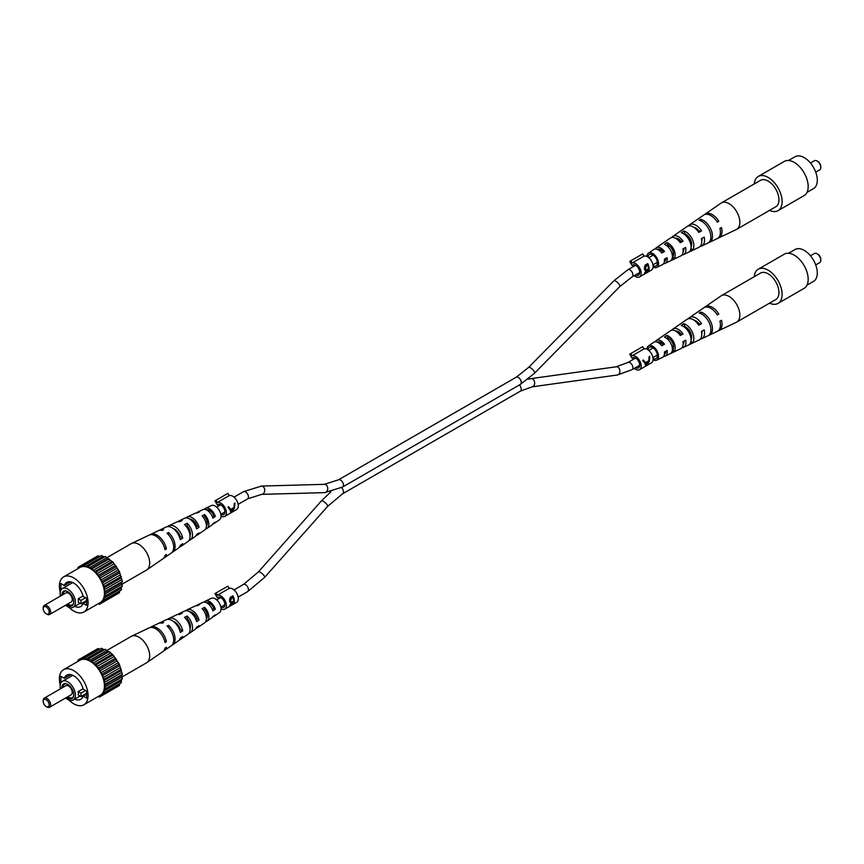 <?xml version="1.0" encoding="UTF-8"?>
<svg xmlns="http://www.w3.org/2000/svg" width="864" height="864" viewBox="0 0 864 864"><rect width="100%" height="100%" fill="white"/><g stroke="black" fill="none" stroke-linecap="round" stroke-linejoin="round"><path stroke-width="1.3" d="M718.016 238.151A13.727 7.927 -120 0 0 718.837 237.848L736.333 229.532A15.271 8.813 -120 0 0 736.69 229.349A15.271 8.813 -120 0 0 738.094 214.52A15.271 8.813 -120 0 0 723.146 202.273A15.271 8.813 -120 0 0 721.418 202.9A15.271 8.813 -120 0 0 721.073 203.116L705.132 214.11A13.727 7.927 -120 0 0 704.462 214.661M736.69 229.349L775.786 206.777A15.271 8.813 -120 0 0 776.531 190.523A15.271 8.813 -120 0 0 762.242 179.701A15.271 8.813 -120 0 0 760.514 180.328L721.418 202.9M679.936 242.266L681.275 241.51A7.852 4.536 -120 0 0 675.464 238.226M698.371 231.854L699.332 231.304A8.716 5.033 -120 0 0 693.922 227.372M661.489 252.688L663.196 251.716A6.988 4.028 -120 0 0 657.439 249.404M666.932 242.622A9.655 5.573 60 0 1 674.082 250.15A9.655 5.573 60 0 1 673.909 258.973L671.198 260.237A9.418 5.443 -120 0 0 671.328 251.672A9.418 5.443 -120 0 0 664.427 244.361L666.932 242.622L667.915 244.922L666.77 245.646M667.915 244.922A7.355 4.244 60 0 1 672.721 250.387A7.355 4.244 60 0 1 672.926 256.673L673.909 258.973M683.77 230.958A11.275 6.512 60 0 1 692.539 239.879A11.275 6.512 60 0 1 692.075 250.42L689.364 251.694A11.038 6.372 -120 0 0 689.785 241.402A11.038 6.372 -120 0 0 681.264 232.697L683.77 230.958L685.044 233.939L684.428 234.328M685.044 233.939A8.219 4.741 60 0 1 690.725 240.192A8.219 4.741 60 0 1 691.06 247.061M697.55 230.753A9.083 5.249 60 0 1 697.097 228.949M695.509 227.912A9.007 5.206 -120 0 0 695.52 228.593M677.57 238.529A8.089 4.666 -120 0 0 677.549 239.652M660.647 249.61A7.225 4.169 -120 0 0 660.722 250.787M653.065 265.745A6.577 3.802 -120 0 0 655.938 265.939A6.577 3.802 -120 0 0 656.618 259.502A6.577 3.802 -120 0 0 649.35 254.534A6.577 3.802 -120 0 0 648.086 257.116M681.275 241.51L683.024 241.196A10.595 6.113 -120 0 0 672.883 236.336A10.595 6.113 -120 0 0 671.803 237.481M683.024 241.196L680.27 242.73A10.346 5.972 60 0 0 670.399 238.043L656.23 247.817A8.975 5.184 -120 0 0 655.182 249.016M716.926 221.638L718.837 221.292A13.727 7.927 -120 0 0 705.132 214.11M718.837 221.292L717.271 222.167A13.586 7.841 60 0 0 703.706 215.082L689.537 224.856A12.204 7.052 -120 0 0 688.435 225.958M699.332 231.304L701.525 230.915A12.204 7.052 -120 0 0 689.537 224.856M701.525 230.915L698.771 232.448A11.966 6.912 60 0 0 687.053 226.562L672.883 236.336M663.196 251.716L664.502 251.489A8.975 5.184 -120 0 0 656.23 247.817M664.502 251.489L661.738 253.022A8.726 5.044 60 0 0 653.746 249.523L648.432 253.195A8.219 4.741 60 0 1 657.59 259.33A8.219 4.741 60 0 1 656.64 267.408A8.219 4.741 60 0 1 653.065 267.084M646.931 256.446A8.219 4.741 60 0 1 648.432 253.195M709.43 230.472A12.755 7.366 -120 0 0 699.181 220.32L700.618 219.326A12.895 7.441 60 0 1 710.996 229.597A12.895 7.441 60 0 1 710.219 241.855L708.674 242.579A12.755 7.366 -120 0 0 709.43 230.472M696.503 220.061L695.066 221.044M678.542 240.494A11.275 6.512 60 0 1 678.121 238.788M718.837 237.848A13.727 7.927 -120 0 0 721.494 227.502L719.917 228.377A13.586 7.841 60 0 1 717.282 238.583L701.73 245.981A12.204 7.052 -120 0 0 704.182 237.125L701.417 238.658A11.966 6.912 60 0 1 699.008 247.266L683.456 254.653A10.595 6.113 -120 0 0 685.67 247.406L682.916 248.94A10.346 5.972 60 0 1 680.735 255.949L665.194 263.336A8.975 5.184 -120 0 0 667.148 257.699L664.384 259.222A8.726 5.044 60 0 1 662.472 264.632L656.64 267.408M690.736 240.235A12.204 7.052 -120 0 0 690.757 240.268L689.969 240.689A8.586 4.957 60 0 0 691.427 242.341M700.229 246.38A12.204 7.052 -120 0 0 701.73 245.981M681.934 255.02A10.595 6.113 -120 0 0 683.456 254.653M663.638 263.65A8.975 5.184 -120 0 0 665.194 263.336M682.916 248.962A8.089 4.666 -120 0 0 683.899 249.502M701.482 238.928A9.007 5.206 -120 0 0 702.065 239.274M701.752 240.916A8.716 5.033 -120 0 0 702.065 238.302M683.122 251.478A7.852 4.536 -120 0 0 683.964 248.357M664.416 261.5A6.988 4.028 -120 0 0 665.852 258.412M700.618 219.326L701.384 221.13M709.927 241.153L710.219 241.855M691.016 247.957L692.075 250.42M820.778 166.99A4.212 2.43 60 0 0 820.8 166.59A4.212 2.43 60 0 0 817.819 161.428L817.074 161.006A5.27 3.035 -120 0 0 814.439 160.736L810.464 163.037M788.54 160.488L795.053 156.73A18.425 10.638 60 0 1 804.265 157.648A18.425 10.638 60 0 1 816.307 173.891A18.425 10.638 60 0 1 813.478 188.654L806.976 192.413M754.261 183.935A19.742 11.405 60 0 1 758.279 176.45L784.339 161.395A19.742 11.405 60 0 1 794.21 162.378A19.742 11.405 60 0 1 807.116 179.777A19.742 11.405 60 0 1 804.092 195.599L778.021 210.654A19.742 11.405 60 0 1 769.522 210.384M758.279 176.45A19.742 11.405 60 0 1 768.15 177.422A19.742 11.405 60 0 1 781.056 194.821A19.742 11.405 60 0 1 778.021 210.654M815.735 172.163L819.709 169.862A5.27 3.035 -120 0 0 820.8 167.454A5.27 3.035 -120 0 0 817.074 161.006L817.819 161.428M46.926 614.239L46.181 613.818A4.212 2.43 -120 0 0 49.162 612.09A4.212 2.43 -120 0 0 46.181 606.938A4.212 2.43 -120 0 0 43.2 608.656A4.212 2.43 -120 0 0 46.181 613.818L46.926 614.239A5.27 3.035 60 0 0 49.561 614.509L71.15 602.035A5.27 3.035 -120 0 0 71.96 597.812A5.27 3.035 -120 0 0 68.515 593.179A5.27 3.035 -120 0 0 65.891 592.92L44.291 605.383A5.27 3.035 60 0 1 46.926 605.642A5.27 3.035 60 0 1 50.36 610.286A5.27 3.035 60 0 1 49.561 614.509M66.668 604.627A8.413 4.86 -120 0 0 67.77 605.383A8.413 4.86 -120 0 0 73.332 604.174A8.413 4.86 -120 0 0 67.77 591.646A8.413 4.86 -120 0 0 65.653 590.868A8.413 4.86 -120 0 0 61.83 595.264M66.118 590.954A7.808 4.504 -120 0 0 63.007 594.583M67.792 603.979A7.808 4.504 -120 0 0 68.515 604.454A7.808 4.504 -120 0 0 73.483 603.72M65.696 605.189A10.8 6.232 -120 0 0 67.77 606.722A10.8 6.232 -120 0 0 73.17 607.252A10.8 6.232 -120 0 0 74.822 598.601A10.8 6.232 -120 0 0 67.77 589.097A10.8 6.232 -120 0 0 62.381 588.557A10.8 6.232 -120 0 0 60.426 596.063M80.989 600.383L78.235 598.784A10.8 6.232 60 0 1 78.235 602.23L80.989 603.817L80.989 600.383L85.536 597.758M78.235 598.784L83.03 596.02M86.573 601.409L83.117 603.407L86.573 605.405L86.573 598.363L83.117 596.354A13.954 8.057 -120 0 0 66.755 582.379A13.954 8.057 -120 0 0 64.346 585.522L60.89 583.524L60.89 590.134M74.704 606.366A13.954 8.057 -120 0 0 80.708 606.55A13.954 8.057 -120 0 0 83.117 603.407M68.926 607.284A20.272 11.707 -120 0 0 73.732 611.021A20.272 11.707 -120 0 0 83.873 612.025A20.272 11.707 -120 0 0 86.972 595.782A20.272 11.707 -120 0 0 73.732 577.919A20.272 11.707 -120 0 0 63.59 576.914A20.272 11.707 -120 0 0 60.232 592.229M83.873 612.025L100.256 602.564A20.272 11.707 -120 0 0 103.356 586.321A20.272 11.707 -120 0 0 90.115 568.458A20.272 11.707 -120 0 0 79.974 567.454L63.59 576.914M80.989 603.817L86.573 600.599M77.922 568.631L78.03 567.324L80.374 566.924L80.838 565.704L82.21 566.352L84.283 565.391L85.633 566.449L88.128 566.428L95.947 572.119L99.392 576.407L104.188 586.397L105.214 596.02L103.95 598.169L104.188 599.864L102.319 601.182L102.2 602.694L99.857 603.094L99.392 604.314L98.204 603.752M78.03 567.324L97.967 555.811L99.835 556.416M84.283 565.391L101.412 555.509L104.209 556.945L105.257 556.535L113.076 562.237L119.329 571.385L122.342 581.548L121.759 582.638L122.342 586.138L121.457 586.84L121.316 589.972L104.188 599.864M119.729 590.89L119.329 592.801L102.2 602.694M116.51 594.421L99.392 604.314M99.338 556.459L82.21 566.352M88.128 566.428L105.257 556.535M104.209 556.945L87.08 566.838M102.762 556.556L85.633 566.449M92.102 568.717L109.231 558.835M107.989 558.781L90.86 568.674M164.527 547.787L166.428 548.888L165.046 549.806A13.727 7.927 60 0 0 149.116 535.118L131.62 543.434A15.271 8.813 60 0 0 131.252 543.618L89.37 567.81M95.947 572.119L113.076 562.237M111.726 561.73L94.597 571.622M110.279 560.455L93.15 570.348M99.392 576.407L116.51 566.525M115.15 565.596L98.021 575.478M113.854 563.987L96.736 573.88M102.2 581.278L119.329 571.385M118.033 570.1L100.915 579.992M116.986 568.274L99.857 578.167M104.188 586.397L121.316 576.515M120.193 574.96L103.064 584.842M119.448 573.037L102.319 582.93M105.214 591.43L122.342 581.548M121.457 579.82L104.339 589.712M121.079 577.94L103.95 587.822M105.214 596.02L122.342 586.138M131.62 543.434A15.271 8.813 60 0 1 138.888 544.374A15.271 8.813 60 0 1 149.688 563.08A15.271 8.813 60 0 1 146.869 569.851A15.271 8.813 60 0 1 146.524 570.067L104.641 594.248M121.759 582.638L104.641 592.531M121.079 588.276L103.95 598.169M121.457 586.84L104.339 596.722M119.448 591.289L102.319 601.182M100.915 602.489L99.857 603.094M70.675 581.872L64.346 585.522M43.222 608.256A5.27 3.035 60 0 1 43.2 607.792A5.27 3.035 60 0 1 44.291 605.383M195.934 526.824L197.035 526.133A7.722 4.46 -120 0 0 189.691 519.059M179.507 537.062L180.209 536.63A8.586 4.957 -120 0 0 173.329 528.606M212.339 516.575L213.84 515.635A6.858 3.964 -120 0 0 206.518 509.911M186.181 526.37L187.142 525.863A8.089 4.666 60 0 1 190.415 533.704A8.089 4.666 60 0 1 190.037 535.842M203.267 517.288L204.649 516.553A7.225 4.169 60 0 1 207.295 523.249A7.225 4.169 60 0 1 206.41 526.068M178.222 521.629A11.038 6.372 60 0 1 179.431 520.711L184.486 518.314A10.595 6.113 60 0 1 196.614 528.908L199.044 527.299A10.346 5.972 -120 0 0 187.207 517.018A10.346 5.972 -120 0 0 186.008 517.946M166.428 548.888A13.586 7.841 -120 0 0 150.671 534.384A13.586 7.841 -120 0 0 149.926 534.816M159.257 530.388A12.755 7.366 60 0 1 159.991 529.945L166.212 526.997A12.204 7.052 60 0 1 180.317 539.708L182.747 538.099A11.966 6.912 -120 0 0 168.934 525.701A11.966 6.912 -120 0 0 167.713 526.586M196.528 512.989A9.418 5.443 60 0 1 197.705 512.028L202.759 509.63A8.975 5.184 60 0 1 212.89 518.098L215.32 516.488A8.726 5.044 -120 0 0 205.481 508.334A8.726 5.044 -120 0 0 204.314 509.317M212.76 523.951A8.726 5.044 -120 0 0 214.196 523.444L219.51 519.772A8.219 4.741 -120 0 0 221.033 516.132A8.219 4.741 -120 0 0 217.566 508A8.219 4.741 -120 0 0 211.313 505.559L205.481 508.334M197.705 512.028A9.418 5.443 60 0 1 199.735 511.736L197.122 513.032A9.655 5.573 -120 0 0 194.983 513.324L187.207 517.018M179.431 520.711A11.038 6.372 60 0 1 182.228 520.43L179.626 521.726A11.275 6.512 -120 0 0 176.71 522.007L168.934 525.701M159.991 529.945A12.755 7.366 60 0 1 163.62 529.708L162.13 530.453A12.895 7.441 -120 0 0 158.436 530.69L150.671 534.384M163.49 558.306A13.586 7.841 -120 0 0 164.236 557.885L171.32 553.003A12.895 7.441 -120 0 0 173.707 547.279A12.895 7.441 -120 0 0 167.044 533.293L168.534 532.548A12.755 7.366 60 0 1 175.09 546.361A12.755 7.366 60 0 1 172.735 552.02A12.755 7.366 60 0 1 171.99 552.431M179.507 547.009A11.966 6.912 -120 0 0 180.889 546.404L187.974 541.512A11.275 6.512 -120 0 0 190.058 536.512A11.275 6.512 -120 0 0 184.54 524.567L187.142 523.271A11.038 6.372 60 0 1 192.499 534.913A11.038 6.372 60 0 1 190.458 539.806A11.038 6.372 60 0 1 189.065 540.4M196.139 535.486A10.346 5.972 -120 0 0 197.543 534.924L204.628 530.032A9.655 5.573 -120 0 0 206.41 525.755A9.655 5.573 -120 0 0 202.046 515.862L204.649 514.577A9.418 5.443 60 0 1 208.85 524.146A9.418 5.443 60 0 1 207.112 528.325A9.418 5.443 60 0 1 205.686 528.865M164.236 557.885A13.586 7.841 -120 0 0 166.428 554.472L165.046 555.39A13.727 7.927 60 0 1 162.821 558.857L146.869 569.851M180.889 546.404A11.966 6.912 -120 0 0 182.747 543.683L180.317 545.292A12.204 7.052 60 0 1 178.405 548.111L172.735 552.02M197.543 534.924A10.346 5.972 -120 0 0 199.044 532.883L196.614 534.492A10.595 6.113 60 0 1 195.07 536.63L190.458 539.806M189.464 532.429A10.346 5.972 -120 0 0 190.404 533.315M214.196 523.444A8.726 5.044 -120 0 0 215.32 522.072L212.89 523.692A8.975 5.184 60 0 1 211.723 525.15L207.112 528.325M190.372 534.438A7.852 4.536 60 0 1 189.832 534.179M207.295 523.357A6.988 4.028 60 0 1 206.291 522.72M180.209 536.63L182.747 538.099M197.035 526.133L199.044 527.299M213.84 515.635L215.32 516.488M168.534 534.805L168.534 532.548M187.142 525.863L187.142 523.271M204.649 516.553L204.649 514.577M633.42 357.577L632.124 358.322L629.726 354.164L642.686 346.669L643.993 348.916L632.07 355.795L630.774 353.549M635.645 367.6A5.789 3.348 -120 0 0 638.496 367.859A5.789 3.348 -120 0 0 639.695 365.202A5.789 3.348 -120 0 0 637.168 359.37A5.789 3.348 -120 0 0 632.696 357.826A5.789 3.348 -120 0 0 632.124 358.322M634.306 368.366A7.895 4.558 -120 0 0 639.544 369.673L651.456 362.794A7.895 4.558 -120 0 0 653.098 359.186A7.895 4.558 -120 0 0 649.912 351.518A7.895 4.558 -120 0 0 643.993 348.916M646.618 365.504L649.285 361.39L649.771 356.378L649.037 356.789L648.853 360.709L645.484 362.653L643.432 360.029L642.708 360.45L645.16 363.766L645.635 366.077L646.758 365.083M639.544 369.673A7.895 4.558 -120 0 0 641.185 366.066A7.895 4.558 -120 0 0 637.999 358.398A7.895 4.558 -120 0 0 632.07 355.795M649.112 357.815L649.544 356.508M645.484 362.653L643.356 360.072M647.741 361.346L648.551 361.822L646.456 365.407L645.181 362.48M646.456 365.407L645.894 363.355L648.551 361.822M644.771 362.707L645.894 363.355M633.42 264.816L632.124 265.561L629.726 261.403L642.686 253.908L643.993 256.165L632.07 263.034L630.774 260.788M635.645 274.838A5.789 3.348 -120 0 0 638.496 275.098A5.789 3.348 -120 0 0 639.695 272.441A5.789 3.348 -120 0 0 637.168 266.609A5.789 3.348 -120 0 0 632.696 265.064A5.789 3.348 -120 0 0 632.124 265.561M634.306 275.605A7.895 4.558 -120 0 0 639.544 276.923L651.456 270.043A7.895 4.558 -120 0 0 653.098 266.425A7.895 4.558 -120 0 0 649.912 258.757A7.895 4.558 -120 0 0 643.993 256.165M645.656 270.713L644.49 269.168L645.03 265.162L647.719 263.606A7.895 4.558 60 0 1 649.134 268.704A7.895 4.558 60 0 1 647.762 272.149L645.008 272.84L646.175 270.691L645.278 270.594M644.425 273.402L645.008 272.84M639.544 276.923A7.895 4.558 -120 0 0 641.185 273.305A7.895 4.558 -120 0 0 637.999 265.637A7.895 4.558 -120 0 0 632.07 263.034M647.719 263.606L647.719 265.442M647.719 272.128L644.836 273.499M644.717 269.881L646.175 270.691M644.35 268.315L646.618 269.762L648.464 268.801A7.895 4.558 -120 0 0 647.579 265.097L644.36 266.9M644.371 268.931L645.732 269.719L645.246 270.162M646.747 272.506L647.654 271.976A7.895 4.558 -120 0 0 648.443 269.676L645.678 272.441L646.747 272.506L645.268 272.203M647.233 269.492L647.989 269.935M647.698 269.244L648.443 269.676M645.732 269.719L646.618 269.762M646.099 265.345L646.628 265.648L645.16 268.79M647.579 265.097L646.628 265.648M218.635 597.046L217.339 597.802L214.931 593.633L227.902 586.148L229.198 588.395L217.285 595.274L215.989 593.028M224.899 604.735L220.838 607.079A5.789 3.348 -120 0 0 223.7 607.327A5.789 3.348 -120 0 0 224.899 604.681A5.789 3.348 -120 0 0 222.372 598.849A5.789 3.348 -120 0 0 217.912 597.294A5.789 3.348 -120 0 0 217.339 597.802M212.76 616.712A8.726 5.044 -120 0 0 214.196 616.205L219.51 612.533A8.219 4.741 -120 0 0 221.033 608.893A7.895 4.558 -120 0 0 224.759 609.152L236.671 602.273A7.895 4.558 -120 0 0 238.313 598.655A7.895 4.558 -120 0 0 235.127 590.998A7.895 4.558 -120 0 0 229.198 588.395M230.872 602.953L229.694 601.409L230.234 597.391L232.934 595.836A7.895 4.558 60 0 1 234.349 600.944A7.895 4.558 60 0 1 232.978 604.39L230.224 605.081L231.379 602.921L230.494 602.834M229.64 605.632L230.224 605.081M224.759 609.152A7.895 4.558 -120 0 0 226.39 605.534A7.895 4.558 -120 0 0 223.204 597.877A7.895 4.558 -120 0 0 217.285 595.274M232.934 595.836L232.934 597.683M232.934 604.12L230.04 605.74M229.921 602.122L231.379 602.921M229.554 600.556L231.833 602.003L233.669 601.042A7.895 4.558 -120 0 0 232.794 597.337L229.576 599.141M229.576 601.16L230.936 601.949L230.461 602.392M231.952 604.735L232.859 604.217A7.895 4.558 -120 0 0 233.658 601.916L230.893 604.681L231.952 604.735L230.472 604.444M232.438 601.733L233.204 602.176M232.902 601.484L233.658 601.916M230.936 601.949L231.833 602.003M231.314 597.575L231.844 597.888L230.364 601.02M232.794 597.337L231.844 597.888M218.635 504.295L217.339 505.04L214.931 500.872L227.902 493.387L229.198 495.634L217.285 502.513L215.989 500.267M224.899 511.974L220.838 514.318A5.789 3.348 -120 0 0 223.7 514.566A5.789 3.348 -120 0 0 224.899 511.92A5.789 3.348 -120 0 0 222.372 506.088A5.789 3.348 -120 0 0 217.912 504.533A5.789 3.348 -120 0 0 217.339 505.04M221.033 516.132A7.895 4.558 -120 0 0 224.759 516.391L236.671 509.512A7.895 4.558 -120 0 0 238.313 505.904A7.895 4.558 -120 0 0 235.127 498.236A7.895 4.558 -120 0 0 229.198 495.634M231.833 512.222L234.49 508.097L234.976 503.086L234.252 503.507L234.068 507.427L230.688 509.371L228.647 506.747L227.923 507.168L230.364 510.484L230.839 512.795L231.962 511.801M224.759 516.391A7.895 4.558 -120 0 0 226.39 512.773A7.895 4.558 -120 0 0 223.204 505.116A7.895 4.558 -120 0 0 217.285 502.513M234.328 504.522L234.749 503.215M230.688 509.371L228.571 506.79M232.945 508.064L233.766 508.54L231.671 512.125L230.386 509.198M231.671 512.125L231.098 510.073L233.766 508.54M229.986 509.425L231.098 510.073M46.926 707L46.181 706.579A4.212 2.43 -120 0 0 49.162 704.851A4.212 2.43 -120 0 0 46.181 699.7A4.212 2.43 -120 0 0 43.2 701.417A4.212 2.43 -120 0 0 46.181 706.579L46.926 707A5.27 3.035 60 0 0 49.561 707.27L71.15 694.796A5.27 3.035 -120 0 0 71.96 690.574A5.27 3.035 -120 0 0 68.515 685.94A5.27 3.035 -120 0 0 65.891 685.681L44.291 698.144A5.27 3.035 60 0 1 46.926 698.404A5.27 3.035 60 0 1 50.36 703.048A5.27 3.035 60 0 1 49.561 707.27M66.668 697.388A8.413 4.86 -120 0 0 67.77 698.144A8.413 4.86 -120 0 0 73.332 696.935A8.413 4.86 -120 0 0 67.77 684.407A8.413 4.86 -120 0 0 65.653 683.629A8.413 4.86 -120 0 0 61.83 688.025M66.118 683.716A7.808 4.504 -120 0 0 63.007 687.334M67.792 696.74A7.808 4.504 -120 0 0 68.515 697.216A7.808 4.504 -120 0 0 73.483 696.481M65.696 697.95A10.8 6.232 -120 0 0 67.77 699.484A10.8 6.232 -120 0 0 73.17 700.013A10.8 6.232 -120 0 0 74.822 691.362A10.8 6.232 -120 0 0 67.77 681.847A10.8 6.232 -120 0 0 62.381 681.318A10.8 6.232 -120 0 0 60.426 688.824M80.989 693.133L78.235 691.546A10.8 6.232 60 0 1 78.235 694.991L80.989 696.578L80.989 693.133L85.536 690.52M78.235 691.546L83.03 688.781M86.573 694.17L83.117 696.168L86.573 698.166L86.573 691.114L83.117 689.116A13.954 8.057 -120 0 0 66.755 675.14A13.954 8.057 -120 0 0 64.346 678.283L60.89 676.285L60.89 682.895M74.704 699.127A13.954 8.057 -120 0 0 80.708 699.311A13.954 8.057 -120 0 0 83.117 696.168M68.926 700.045A20.272 11.707 -120 0 0 73.732 703.782A20.272 11.707 -120 0 0 83.873 704.786A20.272 11.707 -120 0 0 86.972 688.543A20.272 11.707 -120 0 0 73.732 670.669A20.272 11.707 -120 0 0 63.59 669.665A20.272 11.707 -120 0 0 60.232 684.99M83.873 704.786L100.256 695.326A20.272 11.707 -120 0 0 103.356 679.082A20.272 11.707 -120 0 0 90.115 661.219A20.272 11.707 -120 0 0 79.974 660.215L63.59 669.665M80.989 696.578L86.573 693.349M77.922 661.392L78.03 660.085L79.315 660.29L80.838 658.465L82.21 659.113L84.283 658.152L87.08 659.599L88.128 659.178L95.947 664.88L99.392 669.168L104.188 679.158L105.214 688.781L103.95 690.93L104.188 692.626L102.319 693.943L102.2 695.455L99.857 695.855L99.392 697.075L98.204 696.514M78.03 660.085L97.967 648.572L99.835 649.177M84.283 658.152L101.412 648.27L104.209 649.706L105.257 649.296L107.989 651.542L109.231 651.586L113.076 654.998L119.329 664.146L122.342 674.298L121.759 675.4L122.342 678.899L121.457 679.601L121.316 682.733L104.188 692.626M119.729 683.651L119.329 685.562L102.2 695.455M116.51 687.182L99.392 697.075M99.338 649.22L82.21 659.113M88.128 659.178L105.257 649.296M104.209 649.706L87.08 659.599M102.762 649.318L85.633 659.21M92.102 661.478L109.231 651.586M107.989 651.542L90.86 661.435M164.527 640.548L166.428 641.65L165.046 642.568A13.727 7.927 60 0 0 149.116 627.88L131.62 636.196A15.271 8.813 60 0 0 131.252 636.379L89.37 660.571M95.947 664.88L113.076 654.998M111.726 654.491L94.597 664.384M110.279 653.216L93.15 663.098M99.392 669.168L116.51 659.275M115.15 658.357L98.021 668.239M113.854 656.748L96.736 666.641M102.2 674.039L119.329 664.146M118.033 662.861L100.915 672.754M116.986 661.036L99.857 670.928M104.188 679.158L121.316 669.276M120.193 667.721L103.064 677.603M119.448 665.798L102.319 675.68M105.214 684.191L122.342 674.298M121.457 672.581L104.339 682.474M121.079 670.691L103.95 680.584M105.214 688.781L122.342 678.899M131.62 636.196A15.271 8.813 60 0 1 138.888 637.135A15.271 8.813 60 0 1 149.688 655.841A15.271 8.813 60 0 1 146.869 662.612A15.271 8.813 60 0 1 146.524 662.828L104.641 687.01M121.759 675.4L104.641 685.292M121.079 681.037L103.95 690.93M121.457 679.601L104.339 689.483M119.448 684.05L102.319 693.943M100.915 695.25L99.857 695.855M70.675 674.633L64.346 678.283M43.222 701.017A5.27 3.035 60 0 1 43.2 700.553A5.27 3.035 60 0 1 44.291 698.144M195.934 619.585L197.035 618.894A7.722 4.46 -120 0 0 189.691 611.82M179.507 629.824L180.209 629.392A8.586 4.957 -120 0 0 173.329 621.367M212.339 609.336L213.84 608.396A6.858 3.964 -120 0 0 206.518 602.672M186.181 619.132L187.142 618.624A8.089 4.666 60 0 1 190.415 626.465A8.089 4.666 60 0 1 190.037 628.603M203.267 610.049L204.649 609.304A7.225 4.169 60 0 1 207.295 616.01A7.225 4.169 60 0 1 206.41 618.829M178.222 614.38A11.038 6.372 60 0 1 179.431 613.472L184.486 611.064A10.595 6.113 60 0 1 196.614 621.67L199.044 620.06A10.346 5.972 -120 0 0 187.207 609.779A10.346 5.972 -120 0 0 186.008 610.708M166.428 641.65A13.586 7.841 -120 0 0 150.671 627.145A13.586 7.841 -120 0 0 149.926 627.577M159.257 623.149A12.755 7.366 60 0 1 159.991 622.706L166.212 619.747A12.204 7.052 60 0 1 180.317 632.459L182.747 630.86A11.966 6.912 -120 0 0 168.934 618.462A11.966 6.912 -120 0 0 167.713 619.348M196.528 605.75A9.418 5.443 60 0 1 197.705 604.789L202.759 602.392A8.975 5.184 60 0 1 212.89 610.859L215.32 609.25A8.726 5.044 -120 0 0 205.481 601.096A8.726 5.044 -120 0 0 204.314 602.078M221.033 608.893A8.219 4.741 -120 0 0 217.566 600.761A8.219 4.741 -120 0 0 211.313 598.32L205.481 601.096M197.705 604.789A9.418 5.443 60 0 1 199.735 604.498L197.122 605.794A9.655 5.573 -120 0 0 194.983 606.085L187.207 609.779M179.431 613.472A11.038 6.372 60 0 1 182.228 613.192L179.626 614.488A11.275 6.512 -120 0 0 176.71 614.768L168.934 618.462M159.991 622.706A12.755 7.366 60 0 1 163.62 622.469L162.13 623.214A12.895 7.441 -120 0 0 158.436 623.441L150.671 627.145M163.49 651.067A13.586 7.841 -120 0 0 164.236 650.646L171.32 645.754A12.895 7.441 -120 0 0 173.707 640.04A12.895 7.441 -120 0 0 167.044 626.054L168.534 625.309A12.755 7.366 60 0 1 175.09 639.122A12.755 7.366 60 0 1 172.735 644.782A12.755 7.366 60 0 1 171.99 645.192M179.507 639.77A11.966 6.912 -120 0 0 180.889 639.166L187.974 634.273A11.275 6.512 -120 0 0 190.058 629.273A11.275 6.512 -120 0 0 184.54 617.328L187.142 616.032A11.038 6.372 60 0 1 192.499 627.674A11.038 6.372 60 0 1 190.458 632.567A11.038 6.372 60 0 1 189.065 633.15M196.139 628.247A10.346 5.972 -120 0 0 197.543 627.685L204.628 622.793A9.655 5.573 -120 0 0 206.41 618.516A9.655 5.573 -120 0 0 202.046 608.623L204.649 607.338A9.418 5.443 60 0 1 208.85 616.907A9.418 5.443 60 0 1 207.112 621.086A9.418 5.443 60 0 1 205.686 621.626M164.236 650.646A13.586 7.841 -120 0 0 166.428 647.233L165.046 648.151A13.727 7.927 60 0 1 162.821 651.618L146.869 662.612M180.889 639.166A11.966 6.912 -120 0 0 182.747 636.444L180.317 638.053A12.204 7.052 60 0 1 178.405 640.872L172.735 644.782M197.543 627.685A10.346 5.972 -120 0 0 199.044 625.644L196.614 627.253A10.595 6.113 60 0 1 195.07 629.392L190.458 632.567M189.464 625.19A10.346 5.972 -120 0 0 190.404 626.076M214.196 616.205A8.726 5.044 -120 0 0 215.32 614.833L212.89 616.453A8.975 5.184 60 0 1 211.723 617.911L207.112 621.086M190.372 627.199A7.852 4.536 60 0 1 189.832 626.94M207.295 616.118A6.988 4.028 60 0 1 206.291 615.481M180.209 629.392L182.747 630.86M197.035 618.894L199.044 620.06M213.84 608.396L215.32 609.25M168.534 627.566L168.534 625.309M187.142 618.624L187.142 616.032M204.649 609.304L204.649 607.338M718.016 330.901A13.727 7.927 -120 0 0 718.837 330.61L736.333 322.294A15.271 8.813 -120 0 0 736.69 322.099A15.271 8.813 -120 0 0 738.094 307.282A15.271 8.813 -120 0 0 723.146 295.034A15.271 8.813 -120 0 0 721.418 295.65A15.271 8.813 -120 0 0 721.073 295.877L705.132 306.871A13.727 7.927 -120 0 0 704.462 307.422M736.69 322.099L775.786 299.538A15.271 8.813 -120 0 0 776.531 283.284A15.271 8.813 -120 0 0 762.242 272.462A15.271 8.813 -120 0 0 760.514 273.078L721.418 295.65M679.936 335.027L681.275 334.271A7.852 4.536 -120 0 0 675.464 330.977M698.371 324.616L699.332 324.065A8.716 5.033 -120 0 0 693.922 320.134M661.489 345.449L663.196 344.477A6.988 4.028 -120 0 0 657.439 342.166M666.932 335.383A9.655 5.573 60 0 1 674.082 342.911A9.655 5.573 60 0 1 673.909 351.734L671.198 352.998A9.418 5.443 -120 0 0 671.328 344.434A9.418 5.443 -120 0 0 664.427 337.122L666.932 335.383L667.915 337.673L666.77 338.407M667.915 337.673A7.355 4.244 60 0 1 672.721 343.148A7.355 4.244 60 0 1 672.926 349.434L673.909 351.734M683.77 323.719A11.275 6.512 60 0 1 692.539 332.629A11.275 6.512 60 0 1 692.075 343.181L689.364 344.455A11.038 6.372 -120 0 0 689.785 334.163A11.038 6.372 -120 0 0 681.264 325.458L683.77 323.719L685.044 326.7L684.428 327.089M685.044 326.7A8.219 4.741 60 0 1 690.725 332.953A8.219 4.741 60 0 1 691.06 339.822M697.55 323.514A9.083 5.249 60 0 1 697.097 321.71M695.509 320.674A9.007 5.206 -120 0 0 695.52 321.354M677.57 331.29A8.089 4.666 -120 0 0 677.549 332.413M660.647 342.371A7.225 4.169 -120 0 0 660.722 343.537M653.065 358.506A6.577 3.802 -120 0 0 655.938 358.69A6.577 3.802 -120 0 0 656.618 352.264A6.577 3.802 -120 0 0 649.35 347.296A6.577 3.802 -120 0 0 648.086 349.877M681.275 334.271L683.024 333.958A10.595 6.113 -120 0 0 672.883 329.098A10.595 6.113 -120 0 0 671.803 330.232M683.024 333.958L680.27 335.491A10.346 5.972 60 0 0 670.399 330.804L656.23 340.578A8.975 5.184 -120 0 0 655.182 341.777M716.926 314.399L718.837 314.053A13.727 7.927 -120 0 0 705.132 306.871M718.837 314.053L717.271 314.928A13.586 7.841 60 0 0 703.706 307.843L689.537 317.617A12.204 7.052 -120 0 0 688.435 318.719M699.332 324.065L701.525 323.676A12.204 7.052 -120 0 0 689.537 317.617M701.525 323.676L698.771 325.21A11.966 6.912 60 0 0 687.053 319.324L672.883 329.098M663.196 344.477L664.502 344.25A8.975 5.184 -120 0 0 656.23 340.578M664.502 344.25L661.738 345.784A8.726 5.044 60 0 0 653.746 342.284L648.432 345.956A8.219 4.741 60 0 1 657.59 352.091A8.219 4.741 60 0 1 656.64 360.169A8.219 4.741 60 0 1 653.065 359.845M646.931 349.207A8.219 4.741 60 0 1 648.432 345.956M709.43 323.233A12.755 7.366 -120 0 0 699.181 313.081L700.618 312.088A12.895 7.441 60 0 1 710.996 322.358A12.895 7.441 60 0 1 710.219 334.606L708.674 335.34A12.755 7.366 -120 0 0 709.43 323.233M696.503 312.811L695.066 313.805M678.542 333.256A11.275 6.512 60 0 1 678.121 331.538M718.837 330.61A13.727 7.927 -120 0 0 721.494 320.263L719.917 321.138A13.586 7.841 60 0 1 717.282 331.344L701.73 338.731A12.204 7.052 -120 0 0 704.182 329.886L701.417 331.42A11.966 6.912 60 0 1 699.008 340.027L683.456 347.414A10.595 6.113 -120 0 0 685.67 340.168L682.916 341.701A10.346 5.972 60 0 1 680.735 348.71L665.194 356.098A8.975 5.184 -120 0 0 667.148 350.449L664.384 351.983A8.726 5.044 60 0 1 662.472 357.394L656.64 360.169M700.229 339.131A12.204 7.052 -120 0 0 701.73 338.731M681.934 347.782A10.595 6.113 -120 0 0 683.456 347.414M663.638 356.411A8.975 5.184 -120 0 0 665.194 356.098M682.916 341.723A8.089 4.666 -120 0 0 683.899 342.263M701.482 331.69A9.007 5.206 -120 0 0 702.065 332.035M691.427 335.092A8.586 4.957 60 0 1 689.969 333.45L690.746 332.986M701.752 333.677A8.716 5.033 -120 0 0 702.065 331.063M683.122 344.239A7.852 4.536 -120 0 0 683.964 341.118M664.416 354.262A6.988 4.028 -120 0 0 665.852 351.173M700.618 312.088L701.384 313.891M709.927 333.914L710.219 334.606M691.016 340.718L692.075 343.181M820.778 259.74A4.212 2.43 60 0 0 820.8 259.351A4.212 2.43 60 0 0 817.819 254.189L817.074 253.757A5.27 3.035 -120 0 0 814.439 253.498L810.464 255.798M788.54 253.249L795.053 249.491A18.425 10.638 60 0 1 804.265 250.409A18.425 10.638 60 0 1 816.307 266.652A18.425 10.638 60 0 1 813.478 281.416L806.976 285.174M754.261 276.696A19.742 11.405 60 0 1 758.279 269.212L784.339 254.156A19.742 11.405 60 0 1 794.21 255.139A19.742 11.405 60 0 1 807.116 272.538A19.742 11.405 60 0 1 804.092 288.36L778.021 303.404A19.742 11.405 60 0 1 769.522 303.145M758.279 269.212A19.742 11.405 60 0 1 768.15 270.184A19.742 11.405 60 0 1 781.056 287.582A19.742 11.405 60 0 1 778.021 303.404M815.735 264.913L819.709 262.624A5.27 3.035 -120 0 0 820.8 260.215A5.27 3.035 -120 0 0 817.074 253.757L817.819 254.189M527.936 379.188L530.96 378.616A4.147 3.089 82.1 0 1 532.57 378.961A4.147 3.089 82.1 0 1 534.632 383.378A4.147 3.089 82.1 0 1 532.094 386.834L617.36 374.998L632.081 369.652L639.695 365.256M530.96 378.616L616.226 366.79A4.147 3.089 82.1 0 1 617.836 367.124A4.147 3.089 82.1 0 1 619.898 371.552A4.147 3.089 82.1 0 1 617.36 374.998M616.226 366.79L627.934 362.47A4.147 2.398 60 0 1 630.007 362.675A4.147 2.398 60 0 1 632.718 366.325A4.147 2.398 60 0 1 632.081 369.652M330.923 491.789L321.44 500.85A4.147 1.134 -138.4 0 1 323.276 501.271A4.147 1.134 -138.4 0 1 326.603 504.079A4.147 1.134 -138.4 0 1 327.64 506.358L342.619 493.776A4.147 2.398 -120 0 0 341.572 487.598M327.64 506.358L264.643 577.368A4.147 1.134 -138.4 0 0 263.596 575.089A4.147 1.134 -138.4 0 0 260.28 572.292A4.147 1.134 -138.4 0 0 258.444 571.871L243.464 584.453L234.014 589.907M264.643 577.368L247.612 591.624A4.147 2.398 -120 0 0 248.238 588.308A4.147 2.398 -120 0 0 245.538 584.658A4.147 2.398 -120 0 0 243.464 584.453M519.34 384.977A4.147 2.398 60 0 1 520.387 391.144L532.094 386.834M635.548 265.324L627.934 269.708A4.147 2.398 -120 0 1 630.007 269.914A4.147 2.398 -120 0 1 632.718 273.575A4.147 2.398 -120 0 1 632.081 276.89L619.747 286.643L534.481 373.259A4.147 1.393 -135.5 0 0 533.704 370.742A4.147 1.393 -135.5 0 0 530.485 367.794A4.147 1.393 -135.5 0 0 528.574 367.448L516.24 377.201A4.147 2.398 -120 0 1 518.314 377.406A4.147 2.398 -120 0 1 521.014 381.056A4.147 2.398 -120 0 1 520.387 384.383L342.619 487.004A4.147 2.398 60 0 0 343.256 483.689A4.147 2.398 60 0 0 340.546 480.028A4.147 2.398 60 0 0 338.472 479.822L516.24 377.201M619.747 286.643A4.147 1.393 -135.5 0 0 618.97 284.126A4.147 1.393 -135.5 0 0 615.751 281.167A4.147 1.393 -135.5 0 0 613.84 280.822L528.574 367.448M238.162 504.328L247.612 498.874A4.147 2.398 60 0 0 248.238 495.547A4.147 2.398 60 0 0 245.538 491.897A4.147 2.398 60 0 0 243.464 491.692L261.425 486.065L324.432 484.337A4.147 3.186 88.4 0 1 325.804 484.693A4.147 3.186 88.4 0 1 327.683 489.305A4.147 3.186 88.4 0 1 324.659 492.631L342.619 487.004M261.425 486.065A4.147 3.186 88.4 0 1 262.807 486.432A4.147 3.186 88.4 0 1 264.676 491.033A4.147 3.186 88.4 0 1 261.652 494.359L247.612 498.874M652.946 357.61L657.353 355.061M672.062 346.572L673.477 345.762M342.619 493.776L520.387 391.144M247.612 591.624L238.162 597.089M207.22 614.941L206.021 615.643M190.242 624.748L189.4 625.234M220.752 597.553L216.691 599.897M210.298 603.59L208.937 604.379M193.32 613.397L192.326 613.969M176.321 623.214L175.694 623.57M321.44 500.85L258.444 571.871M627.934 362.47L635.548 358.074M648.799 350.428L653.206 347.879M660.074 343.915L661.651 343.008M667.915 339.39L669.33 338.58M678.478 333.288L679.676 332.597M648.799 257.666L653.206 255.118M660.074 251.154L661.651 250.247M667.915 246.629L669.33 245.819M678.478 240.538L679.676 239.836M243.464 491.692L234.014 497.146M220.752 504.792L216.691 507.136M210.298 510.84L208.937 511.618M193.32 520.636L192.326 521.208M176.321 530.453L175.694 530.809M207.22 522.18L206.021 522.882M190.242 531.986L189.4 532.472M324.659 492.631L261.652 494.359M324.432 484.337L338.472 479.822M632.081 276.89L639.695 272.506M652.946 264.848L657.353 262.3M672.062 253.811L673.477 253.001M627.934 269.708L613.84 280.822M534.481 373.259L520.387 384.383M820.8 166.59L820.8 167.454M73.17 607.252L80.06 603.277M62.381 588.557L72.76 582.563M43.2 608.656L43.2 607.792M644.846 272.462L645.656 272.938M230.051 604.703L230.872 605.167M73.17 700.013L80.06 696.038M62.381 681.318L72.76 675.324M43.2 701.417L43.2 700.553M820.8 259.351L820.8 260.215"/></g></svg>

